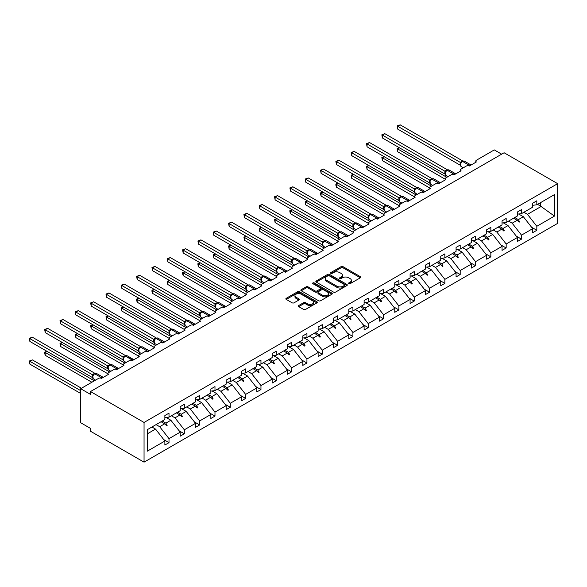 <?xml version="1.0" encoding="UTF-8"?>
<svg xmlns="http://www.w3.org/2000/svg" width="587" height="587" viewBox="0 0 587 587"><rect width="100%" height="100%" fill="white"/><g stroke="black" fill="none" stroke-linecap="round" stroke-linejoin="round"><path stroke-width="0.88" d="M348.766 283.704A0.954 0.55 0 0 0 350.116 283.704L360.359 277.79A1.365 0.785 0 0 0 360.763 277.233A1.365 0.785 0 0 0 360.359 276.675L343.006 266.652A1.365 0.785 0 0 0 341.076 266.652L330.826 272.566A0.954 0.55 0 0 0 330.547 272.955A0.954 0.55 0 0 0 330.826 273.351A0.954 0.55 0 0 0 332.176 273.351L333.504 272.581A4.366 2.517 0 0 1 339.675 272.581L341.12 273.417A4.366 2.517 0 0 1 342.397 275.2A4.366 2.517 0 0 1 341.12 276.983L339.8 277.746A0.954 0.55 0 0 0 339.513 278.135A0.954 0.55 0 0 0 339.8 278.524A0.954 0.55 0 0 0 341.15 278.524L342.47 277.761A4.366 2.517 0 0 1 348.641 277.761L350.087 278.598A4.366 2.517 0 0 1 351.371 280.381A4.366 2.517 0 0 1 350.087 282.156L348.766 282.927A0.954 0.55 0 0 0 348.487 283.316A0.954 0.55 0 0 0 348.766 283.704L348.766 282.927M298.739 305.511A1.365 0.785 0 0 0 298.343 306.069A1.365 0.785 0 0 0 298.739 306.627L303.611 309.437A1.365 0.785 0 0 0 305.541 309.437L316.921 302.87A1.365 0.785 0 0 0 317.318 302.312A1.365 0.785 0 0 0 316.921 301.755L299.561 291.732A1.365 0.785 0 0 0 297.631 291.732L286.251 298.306A1.365 0.785 0 0 0 285.854 298.864A1.365 0.785 0 0 0 286.251 299.414L292.135 302.811A1.365 0.785 0 0 0 294.065 302.811L298.93 300.001A1.365 0.785 0 0 0 299.333 299.443A1.365 0.785 0 0 0 298.93 298.886L296.017 297.205A3.647 2.106 0 0 1 294.945 295.716A3.647 2.106 0 0 1 297.198 293.771A3.647 2.106 0 0 1 301.175 294.226L312.6 300.823A3.647 2.106 0 0 1 313.671 302.312A3.647 2.106 0 0 1 311.418 304.257A3.647 2.106 0 0 1 307.441 303.802L305.541 302.701A1.365 0.785 0 0 0 303.611 302.701L298.739 305.511L298.739 306.627L303.611 303.839L303.611 302.701M557.65 183.665L144.05 422.449L144.05 462.16L557.65 223.368L557.65 183.665L504.108 152.752L90.508 391.544L90.508 394.376L80.683 388.704L98.565 378.38A2.084 1.203 180 0 1 101.507 378.38L108.58 374.301A2.084 1.203 0 0 1 107.971 373.449A2.084 1.203 0 0 1 108.58 372.598L113.885 369.531A2.084 1.203 180 0 1 116.835 369.531L123.908 365.452A2.084 1.203 0 0 1 123.299 364.6A2.084 1.203 0 0 1 123.908 363.749L129.213 360.682A2.084 1.203 180 0 1 132.163 360.682L139.236 356.603A2.084 1.203 0 0 1 138.62 355.751A2.084 1.203 0 0 1 139.236 354.9L144.541 351.833A2.084 1.203 180 0 1 147.484 351.833L154.557 347.753A2.084 1.203 0 0 1 153.948 346.902A2.084 1.203 0 0 1 154.557 346.051L159.862 342.991A2.084 1.203 180 0 1 162.812 342.991L169.885 338.904A2.084 1.203 0 0 1 169.276 338.053A2.084 1.203 0 0 1 169.885 337.202L175.19 334.142A2.084 1.203 180 0 1 178.14 334.142L185.213 330.055A2.084 1.203 0 0 1 184.604 329.204A2.084 1.203 0 0 1 185.213 328.353L190.518 325.293A2.084 1.203 180 0 1 193.461 325.293L200.534 321.206A2.084 1.203 0 0 1 199.925 320.355A2.084 1.203 0 0 1 200.534 319.504L205.846 316.444A2.084 1.203 180 0 1 208.789 316.444L215.862 312.357A2.084 1.203 0 0 1 215.253 311.506A2.084 1.203 0 0 1 215.862 310.655L221.167 307.595A2.084 1.203 180 0 1 224.117 307.595L231.19 303.508A2.084 1.203 0 0 1 230.581 302.657A2.084 1.203 0 0 1 231.19 301.806L236.495 298.746A2.084 1.203 180 0 1 239.445 298.746L246.518 294.659A2.084 1.203 0 0 1 245.902 293.808A2.084 1.203 0 0 1 246.518 292.964L251.823 289.897A2.084 1.203 180 0 1 254.765 289.897L261.839 285.818A2.084 1.203 0 0 1 261.23 284.966A2.084 1.203 0 0 1 261.839 284.115L267.144 281.048A2.084 1.203 180 0 1 270.093 281.048L277.167 276.969A2.084 1.203 0 0 1 276.558 276.117A2.084 1.203 0 0 1 277.167 275.266L282.472 272.199A2.084 1.203 180 0 1 285.421 272.199L292.495 268.12A2.084 1.203 0 0 1 291.886 267.268A2.084 1.203 0 0 1 292.495 266.417L297.8 263.35A2.084 1.203 180 0 1 300.742 263.35L307.815 259.271A2.084 1.203 0 0 1 307.206 258.419A2.084 1.203 0 0 1 307.815 257.568L313.12 254.501A2.084 1.203 180 0 1 316.07 254.501L323.144 250.422A2.084 1.203 0 0 1 322.534 249.57A2.084 1.203 0 0 1 323.144 248.719L328.449 245.66A2.084 1.203 180 0 1 331.398 245.66L338.472 241.573A2.084 1.203 0 0 1 337.863 240.721A2.084 1.203 0 0 1 338.472 239.87L343.777 236.81A2.084 1.203 180 0 1 346.726 236.81L353.8 232.723A2.084 1.203 0 0 1 353.183 231.872A2.084 1.203 0 0 1 353.8 231.021L359.105 227.961A2.084 1.203 180 0 1 362.047 227.961L369.12 223.874A2.084 1.203 0 0 1 368.511 223.023A2.084 1.203 0 0 1 369.12 222.172L374.425 219.112A2.084 1.203 180 0 1 377.375 219.112L384.448 215.025A2.084 1.203 0 0 1 383.839 214.174A2.084 1.203 0 0 1 384.448 213.323L389.753 210.263A2.084 1.203 180 0 1 392.703 210.263L399.776 206.176A2.084 1.203 0 0 1 399.16 205.325A2.084 1.203 0 0 1 399.776 204.474L405.081 201.414A2.084 1.203 180 0 1 408.024 201.414L415.097 197.327A2.084 1.203 0 0 1 414.488 196.484A2.084 1.203 0 0 1 415.097 195.632L420.402 192.565A2.084 1.203 180 0 1 423.352 192.565L430.425 188.486A2.084 1.203 0 0 1 429.816 187.635A2.084 1.203 0 0 1 430.425 186.783L435.73 183.716A2.084 1.203 180 0 1 438.68 183.716L445.753 179.637A2.084 1.203 0 0 1 445.144 178.786A2.084 1.203 0 0 1 445.753 177.934L451.058 174.867A2.084 1.203 180 0 1 454 174.867L461.074 170.788A2.084 1.203 0 0 1 460.465 169.936A2.084 1.203 0 0 1 461.074 169.085L466.379 166.018A2.084 1.203 180 0 1 469.329 166.018L476.402 161.939A2.084 1.203 0 0 1 475.793 161.087A2.084 1.203 0 0 1 476.402 160.236L494.283 149.912L501.65 154.168M144.05 422.449L90.508 391.544M333.599 292.128A1.365 0.785 0 0 0 335.529 292.128L346.91 285.553A1.365 0.785 0 0 0 347.306 284.996A1.365 0.785 0 0 0 346.91 284.438L329.549 274.423A1.365 0.785 0 0 0 327.619 274.423L316.246 280.99A1.365 0.785 0 0 0 315.843 281.547A1.365 0.785 0 0 0 316.246 282.105L333.599 292.128M313.297 283.91A0.954 0.55 0 0 1 314.265 284.042L314.265 282.912L331.912 293.096A1.365 0.785 0 0 1 332.315 293.654A1.365 0.785 0 0 1 331.912 294.212L320.531 300.779A1.365 0.785 0 0 1 318.609 300.779L301.248 290.763L301.248 289.648A1.365 0.785 0 0 0 300.845 290.205A1.365 0.785 0 0 0 301.248 290.763M301.248 289.648L306.12 286.838A1.365 0.785 0 0 1 308.043 286.838L315.087 290.903A1.365 0.785 0 0 0 317.017 290.903L320.245 289.031A1.365 0.785 0 0 0 320.641 288.481A1.365 0.785 0 0 0 320.245 287.923L312.915 283.69A0.954 0.55 0 0 1 312.636 283.301A0.954 0.55 0 0 1 313.223 282.787A0.954 0.55 0 0 1 314.265 282.912M147.249 433.874L155.54 429.09L164.874 441.028L147.249 451.205L147.249 429.706L164.874 419.529L164.874 415.53L169.005 413.153L169.005 417.152L164.874 417.665M163.788 439.634L169.005 442.642L169.005 438.643L180.202 432.179L170.868 420.241L166.136 417.504M156.061 424.621L159.671 426.705L169.005 438.643M169.005 417.152L180.202 410.68L180.202 406.681L184.325 404.304L184.325 408.303L180.202 408.816M179.108 430.785L184.325 433.8L184.325 429.801L195.53 423.33L186.196 411.392L181.456 408.662M171.382 415.772L174.992 417.856L184.325 429.801M184.325 408.303L195.53 401.838L195.53 397.839L199.653 395.455L199.653 399.453L195.53 399.967M194.436 421.936L199.653 424.951L199.653 420.952L210.85 414.481L201.517 402.543L196.784 399.813M186.71 406.923L190.32 409.007L199.653 420.952M199.653 399.453L210.85 392.989L210.85 388.99L214.981 386.606L214.981 390.604L210.85 391.118M209.764 413.087L214.981 416.102L214.981 412.103L226.178 405.639L216.845 393.694L212.112 390.964M202.038 398.074L205.648 400.165L214.981 412.103M214.981 390.604L226.178 384.14L226.178 380.141L230.302 377.757L230.302 381.755L226.178 382.269M225.085 404.238L230.302 407.253L230.302 403.254L241.506 396.79L232.173 384.845L227.433 382.115M217.359 389.232L220.969 391.316L230.302 403.254M230.302 381.755L241.506 375.291L241.506 371.292L245.63 368.907L245.63 372.906L241.506 373.42M240.413 395.389L245.63 398.404L245.63 394.405L256.827 387.941L247.501 375.996L242.761 373.266M232.687 380.383L236.297 382.467L245.63 394.405M245.63 372.906L256.827 366.442L256.827 362.443L260.958 360.058L260.958 364.057L256.827 364.571M255.741 386.547L260.958 389.555L260.958 385.556L272.155 379.092L262.822 367.154L258.089 364.417M248.015 371.534L251.625 373.618L260.958 385.556M260.958 364.057L272.155 357.593L272.155 353.594L276.286 351.209L276.286 355.208L272.155 355.722M271.069 377.698L276.286 380.706L276.286 376.707L287.483 370.243L278.15 358.305L273.417 355.568M263.336 362.685L266.953 364.769L276.286 376.707M276.286 355.208L287.483 348.744L287.483 344.745L291.607 342.36L291.607 346.359L287.483 346.88M286.39 368.849L291.607 371.857L291.607 367.858L302.811 361.394L293.478 349.456L288.738 346.719M278.664 353.836L282.274 355.92L291.607 367.858M291.607 346.359L302.811 339.895L302.811 335.896L306.935 333.519L306.935 337.518L302.811 338.031M301.718 360L306.935 363.008L306.935 359.009L318.132 352.545L308.799 340.607L304.066 337.87M293.992 344.987L297.602 347.071L306.935 359.009M306.935 337.518L318.132 331.046L318.132 327.047L322.263 324.67L322.263 328.669L318.132 329.182M317.046 351.151L322.263 354.159L322.263 350.16L333.46 343.696L324.127 331.758L319.394 329.021M309.32 336.138L312.93 338.222L322.263 350.16M322.263 328.669L333.46 322.197L333.46 318.198L337.584 315.821L337.584 319.82L333.46 320.333M332.367 342.302L337.584 345.317L337.584 341.318L348.788 334.847L339.455 322.909L334.715 320.172M324.64 327.289L328.25 329.373L337.584 341.318M337.584 319.82L348.788 313.355L348.788 309.356L352.912 306.972L352.912 310.971L348.788 311.484M347.695 333.453L352.912 336.468L352.912 332.469L364.109 325.998L354.775 314.06L350.043 311.33M339.968 318.44L343.578 320.524L352.912 332.469M352.912 310.971L364.109 304.506L364.109 300.507L368.24 298.123L368.24 302.122L364.109 302.635M363.023 324.604L368.24 327.619L368.24 323.62L379.437 317.149L370.103 305.211L365.371 302.481M355.296 309.591L358.906 311.682L368.24 323.62M368.24 302.122L379.437 295.657L379.437 291.658L383.56 289.274L383.56 293.273L379.437 293.786M378.344 315.755L383.56 318.77L383.56 314.771L394.765 308.307L385.432 296.362L380.692 293.632M370.617 300.749L374.227 302.833L383.56 314.771M383.56 293.273L394.765 286.808L394.765 282.809L398.889 280.425L398.889 284.424L394.765 284.937M393.672 306.906L398.889 309.921L398.889 305.922L410.093 299.458L400.76 287.513L396.02 284.783M385.945 291.9L389.555 293.984L398.889 305.922M398.889 284.424L410.093 277.959L410.093 273.96L414.217 271.576L414.217 275.574L410.093 276.088M409 298.064L414.217 301.072L414.217 297.073L425.414 290.609L416.08 278.671L411.348 275.934M401.273 283.051L404.883 285.135L414.217 297.073M414.217 275.574L425.414 269.11L425.414 265.111L429.545 262.727L429.545 266.725L425.414 267.239M424.328 289.215L429.545 292.223L429.545 288.224L440.742 281.76L431.408 269.822L426.676 267.085M416.601 274.202L420.211 276.286L429.545 288.224M429.545 266.725L440.742 260.261L440.742 256.262L444.865 253.877L444.865 257.876L440.742 258.397M439.648 280.366L444.865 283.374L444.865 279.375L456.07 272.911L446.736 260.973L441.996 258.236M431.922 265.353L435.532 267.437L444.865 279.375M444.865 257.876L456.07 251.412L456.07 247.413L460.193 245.036L460.193 249.035L456.07 249.548M454.976 271.517L460.193 274.525L460.193 270.526L471.39 264.062L462.057 252.124L457.324 249.387M447.25 256.504L450.86 258.588L460.193 270.526M460.193 249.035L471.39 242.563L471.39 238.564L475.521 236.187L475.521 240.186L471.39 240.699M470.304 262.668L475.521 265.676L475.521 261.677L486.718 255.213L477.385 243.275L472.652 240.538M462.578 247.655L466.188 249.739L475.521 261.677M475.521 240.186L486.718 233.714L486.718 229.715L490.842 227.338L490.842 231.337L486.718 231.85M485.625 253.819L490.842 256.827L490.842 252.828L502.046 246.364L492.713 234.426L487.973 231.689M477.899 238.806L481.509 240.89L490.842 252.828M490.842 231.337L502.046 224.865L502.046 220.873L506.17 218.489L506.17 222.488L502.046 223.001M500.953 244.97L506.17 247.985L506.17 243.987L517.367 237.515L508.034 225.577L503.301 222.847M493.227 229.957L496.837 232.041L506.17 243.987M506.17 222.488L517.367 216.023L517.367 212.024L521.498 209.64L521.498 213.639L517.367 214.152M516.281 236.121L521.498 239.136L521.498 235.138L532.695 228.666L532.695 232.665L536.826 230.287L536.826 226.288L554.451 216.111L540.656 206.176L540.656 202.581M508.555 221.108L512.165 223.192L521.498 235.138M521.498 213.639L532.695 207.174L532.695 203.175L536.826 200.791L536.826 204.79L532.695 205.303M531.609 227.272L536.826 230.287M523.875 212.259L527.493 214.35L536.826 226.288M80.683 388.704L80.683 422.735L90.508 428.407L90.508 431.247L144.05 462.16M155.54 429.09L151.93 427.006M169.005 442.642L164.874 445.027L164.874 441.028M184.325 433.8L180.202 436.178L180.202 432.179M199.653 424.951L195.53 427.329L195.53 423.33M214.981 416.102L210.85 418.48L210.85 414.481M230.302 407.253L226.178 409.631L226.178 405.639M245.63 398.404L241.506 400.789L241.506 396.79M260.958 389.555L256.827 391.94L256.827 387.941M276.286 380.706L272.155 383.091L272.155 379.092M291.607 371.857L287.483 374.242L287.483 370.243M306.935 363.008L302.811 365.393L302.811 361.394M322.263 354.159L318.132 356.544L318.132 352.545M337.584 345.317L333.46 347.695L333.46 343.696M352.912 336.468L348.788 338.846L348.788 334.847M368.24 327.619L364.109 329.997L364.109 325.998M383.56 318.77L379.437 321.148L379.437 317.149M398.889 309.921L394.765 312.306L394.765 308.307M414.217 301.072L410.093 303.457L410.093 299.458M429.545 292.223L425.414 294.608L425.414 290.609M444.865 283.374L440.742 285.759L440.742 281.76M460.193 274.525L456.07 276.91L456.07 272.911M475.521 265.676L471.39 268.061L471.39 264.062M490.842 256.827L486.718 259.212L486.718 255.213M506.17 247.985L502.046 250.363L502.046 246.364M521.498 239.136L517.367 241.514L517.367 237.515M536.826 204.79L554.451 194.613L554.451 216.111M162.261 421.04L165.872 423.124L170.868 420.241M159.671 426.705L164.668 423.821L166.642 425.685L167.134 425.399L165.872 423.124M161.058 421.737L164.668 423.821M177.59 412.191L181.2 414.275L186.196 411.392M174.992 417.856L179.989 414.972L181.963 416.836L182.454 416.55L181.2 414.275M176.379 412.888L179.989 414.972M192.91 403.342L196.52 405.426L201.517 402.543M190.32 409.007L195.317 406.123L197.291 407.987L197.782 407.701L196.52 405.426M191.707 404.039L195.317 406.123M208.238 394.493L211.848 396.577L216.845 393.694M205.648 400.165L210.645 397.274L212.619 399.138L213.11 398.852L211.848 396.577M207.035 395.19L210.645 397.274M223.566 385.644L227.176 387.736L232.173 384.845M220.969 391.316L225.966 388.425L227.939 390.289L228.431 390.003L227.176 387.736M222.356 386.341L225.966 388.425M238.887 376.803L242.504 378.886L247.501 375.996M236.297 382.467L241.294 379.584L243.267 381.44L243.759 381.161L242.504 378.886M237.684 377.492L241.294 379.584M254.215 367.954L257.825 370.037L262.822 367.154M251.625 373.618L256.622 370.735L258.596 372.591L259.087 372.312L257.825 370.037M253.012 368.651L256.622 370.735M269.543 359.105L273.153 361.188L278.15 358.305M266.953 364.769L271.95 361.885L273.924 363.742L274.408 363.463L273.153 361.188M268.332 359.802L271.95 361.885M284.871 350.256L288.481 352.339L293.478 349.456M282.274 355.92L287.27 353.036L289.244 354.9L289.736 354.614L288.481 352.339M283.66 350.953L287.27 353.036M300.192 341.407L303.802 343.49L308.799 340.607M297.602 347.071L302.599 344.187L304.572 346.051L305.064 345.765L303.802 343.49M298.988 342.104L302.599 344.187M315.52 332.558L319.13 334.641L324.127 331.758M312.93 338.222L317.927 335.338L319.9 337.202L320.392 336.916L319.13 334.641M314.316 333.255L317.927 335.338M330.848 323.708L334.458 325.792L339.455 322.909M328.25 329.373L333.247 326.489L335.221 328.353L335.713 328.067L334.458 325.792M329.637 324.406L333.247 326.489M346.169 314.859L349.779 316.943L354.775 314.06M343.578 320.524L348.575 317.64L350.549 319.504L351.041 319.218L349.779 316.943M344.965 315.557L348.575 317.64M361.497 306.01L365.107 308.094L370.103 305.211M358.906 311.682L363.903 308.791L365.877 310.655L366.369 310.369L365.107 308.094M360.293 306.707L363.903 308.791M376.825 297.161L380.435 299.253L385.432 296.362M374.227 302.833L379.224 299.942L381.198 301.806L381.689 301.52L380.435 299.253M375.614 297.858L379.224 299.942M392.145 288.32L395.763 290.404L400.76 287.513M389.555 293.984L394.552 291.101L396.526 292.957L397.017 292.678L395.763 290.404M390.942 289.009L394.552 291.101M407.473 279.471L411.083 281.555L416.08 278.671M404.883 285.135L409.88 282.252L411.854 284.108L412.345 283.829L411.083 281.555M406.27 280.168L409.88 282.252M422.801 270.622L426.411 272.706L431.408 269.822M420.211 276.286L425.208 273.403L427.182 275.259L427.674 274.98L426.411 272.706M421.591 271.319L425.208 273.403M438.129 261.773L441.74 263.857L446.736 260.973M435.532 267.437L440.529 264.554L442.503 266.41L442.994 266.131L441.74 263.857M436.919 262.47L440.529 264.554M453.45 252.924L457.06 255.007L462.057 252.124M450.86 258.588L455.857 255.705L457.831 257.568L458.322 257.282L457.06 255.007M452.247 253.621L455.857 255.705M468.778 244.075L472.388 246.158L477.385 243.275M466.188 249.739L471.185 246.856L473.159 248.719L473.65 248.433L472.388 246.158M467.575 244.772L471.185 246.856M484.106 235.226L487.716 237.309L492.713 234.426M481.509 240.89L486.506 238.006L488.479 239.87L488.971 239.584L487.716 237.309M482.896 235.923L486.506 238.006M499.427 226.377L503.044 228.46L508.034 225.577M496.837 232.041L501.834 229.157L503.807 231.021L504.299 230.735L503.044 228.46M498.224 227.074L501.834 229.157M514.755 217.528L518.365 219.611L523.362 216.728L518.629 213.998M512.165 223.192L517.162 220.308L519.135 222.172L519.627 221.886L518.365 219.611M513.552 218.225L517.162 220.308M523.362 216.728L532.695 228.666M527.493 214.35L541.346 206.345M537.538 204.379L540.656 206.176M517.58 220.712L519.627 221.886M502.259 229.554L504.299 230.735M486.931 238.403L488.971 239.584M471.603 247.252L473.65 248.433M456.282 256.101L458.322 257.282M440.954 264.95L442.994 266.131M425.626 273.799L427.674 274.98M410.298 282.648L412.345 283.829M394.978 291.497L397.017 292.678M379.65 300.346L381.689 301.52M364.322 309.195L366.369 310.369M349.001 318.044L351.041 319.218M333.673 326.886L335.713 328.067M318.345 335.735L320.392 336.916M303.017 344.584L305.064 345.765M287.696 353.433L289.736 354.614M272.368 362.282L274.408 363.463M257.04 371.131L259.087 372.312M241.719 379.98L243.759 381.161M226.391 388.829L228.431 390.003M211.063 397.678L213.11 398.852M195.742 406.527L197.782 407.701M180.414 415.369L182.454 416.55M165.086 424.218L167.134 425.399M349.148 283.837L350.087 283.294A4.366 2.517 0 0 0 351.371 281.511L351.371 280.381M342.397 275.2L342.397 276.33A4.366 2.517 0 0 1 341.12 278.113L340.181 278.664M360.359 276.675L360.359 277.79L343.006 267.789A1.365 0.785 0 0 0 341.076 267.789L331.207 273.483M346.888 285.568L329.549 275.552A1.365 0.785 0 0 0 327.619 275.552L316.261 282.112M344.496 285.385A0.954 0.55 0 0 0 344.774 284.996A0.954 0.55 0 0 0 344.496 284.607L329.263 275.809A0.954 0.55 0 0 0 327.913 275.809L326.511 276.616A4.366 2.517 0 0 0 325.235 278.399A4.366 2.517 0 0 0 326.511 280.182L336.931 286.192A4.366 2.517 0 0 0 343.102 286.192L344.496 285.385L344.496 286.522A0.954 0.55 0 0 0 344.774 286.133L344.774 284.996M325.235 278.399L325.235 279.537A4.366 2.517 0 0 0 326.511 281.32L326.511 280.182M344.496 286.522L343.102 287.329A4.366 2.517 0 0 1 336.931 287.329L326.511 281.32M301.263 290.77L306.12 287.968L306.12 286.838M320.641 288.481L320.641 289.611A1.365 0.785 0 0 1 320.245 290.169L317.017 292.033A1.365 0.785 0 0 1 315.087 292.033L308.043 287.968A1.365 0.785 0 0 0 306.12 287.968M314.265 284.042L331.897 294.219M322.388 295.114A3.647 2.106 0 0 0 326.365 295.577A3.647 2.106 0 0 0 328.617 293.625A3.647 2.106 0 0 0 327.546 292.135L323.525 289.817A1.365 0.785 0 0 0 321.595 289.817L318.367 291.68A1.365 0.785 0 0 0 317.963 292.238A1.365 0.785 0 0 0 318.367 292.796L322.388 295.114L322.388 296.252A3.647 2.106 0 0 0 326.365 296.706A3.647 2.106 0 0 0 328.617 294.762L328.617 293.625M317.963 292.238L317.963 293.368A1.365 0.785 0 0 0 318.367 293.926L318.367 292.796M322.388 296.252L318.367 293.926M313.671 302.312L313.671 303.45A3.647 2.106 0 0 1 311.418 305.394A3.647 2.106 0 0 1 307.441 304.939L305.541 303.839A1.365 0.785 0 0 0 303.611 303.839M294.945 295.716L294.945 296.853A3.647 2.106 0 0 0 296.017 298.335L296.017 297.205M298.915 300.016L296.017 298.335M316.899 302.877L299.561 292.869A1.365 0.785 0 0 0 297.631 292.869L286.273 299.429M397.707 129.096L397.172 125.948L397.707 126.264L400.165 124.84L462.681 160.933L460.223 162.357L397.707 126.264L397.707 129.096L460.179 165.167L460.179 162.35A1.526 1.108 18 0 1 460.553 163.435M462.358 161.374L462.431 161.337A0.697 0.404 -120 0 1 462.519 161.234L464.361 161.124A2.986 1.724 120 0 0 462.872 161.271A0.697 0.404 -120 0 0 462.519 161.234L462.226 161.41A0.697 0.404 60 0 0 462.13 161.506L460.516 163.531L461.044 162.885L460.223 162.357M397.172 125.948L400.165 124.84M399.578 147.873L397.707 148.951L446.832 177.311M397.707 151.784L397.172 148.636L397.707 148.951L397.707 151.784L445.144 179.167M397.172 148.636L399.365 147.748M384.25 156.722L382.386 157.8L431.504 186.16M382.386 160.633L381.844 157.485L382.386 157.8L382.386 160.633L429.816 188.016M381.844 157.485L384.037 156.597M368.93 165.571L367.058 166.649L416.183 195.009M367.058 169.482L366.523 166.334L367.058 166.649L367.058 169.482L414.488 196.865M366.523 166.334L368.709 165.446M353.601 174.42L351.73 175.491L400.855 203.85M351.73 178.331L351.195 176.313L351.195 175.183L351.73 175.491L351.73 178.331L399.16 205.714M351.195 175.183L353.381 174.295M338.273 183.261L336.41 184.34L385.527 212.699M336.41 187.18L335.867 185.162L335.867 184.032L336.41 184.34L336.41 187.18L383.839 214.563M335.867 184.032L338.061 183.137M382.386 137.945L381.844 134.797L382.386 135.113L384.845 133.689L447.36 169.782L444.902 171.206L382.386 135.113L382.386 137.945L444.858 174.016L444.858 171.177M447.037 170.223L447.103 170.186A0.697 0.404 -120 0 1 447.199 170.083L449.04 169.973A2.986 1.724 120 0 0 447.543 170.12A0.697 0.404 -120 0 0 447.199 170.083L446.905 170.252A0.697 0.404 60 0 0 446.81 170.355L445.188 172.38L445.716 171.727L444.902 171.206M381.844 134.797L384.845 133.689M367.058 146.794L366.523 143.646L367.058 143.954L369.517 142.538L432.032 178.631L429.53 180.026L367.058 143.954L367.058 146.794L429.53 182.858L429.53 180.026M431.709 179.072L431.775 179.035A0.697 0.404 -120 0 1 431.871 178.932L433.712 178.822A2.986 1.724 120 0 0 432.215 178.969A0.697 0.404 -120 0 0 431.871 178.932L431.577 179.101A0.697 0.404 60 0 0 431.482 179.204L429.86 181.229L430.388 180.576L429.574 180.048M366.523 143.646L369.517 142.538M351.73 155.643L351.195 152.495L351.73 152.803L354.188 151.387L416.704 187.48L414.202 188.875L351.73 152.803L351.73 155.643L414.202 191.707L414.202 188.875M416.381 187.921L416.454 187.877A0.697 0.404 -120 0 1 416.543 187.781L418.384 187.671A2.986 1.724 120 0 0 416.895 187.818A0.697 0.404 -120 0 0 416.543 187.781L416.249 187.95A0.697 0.404 60 0 0 416.154 188.053L414.539 190.078L415.068 189.425L414.246 188.897M351.195 152.495L354.188 151.387M336.41 164.492L335.867 161.344L336.41 161.652L338.86 160.236L401.383 196.329L398.881 197.724L336.41 161.652L336.41 164.492L398.881 200.556L398.881 197.724M401.06 196.77L401.126 196.726A0.697 0.404 -120 0 1 401.222 196.63L403.064 196.52A2.986 1.724 120 0 0 401.567 196.667A0.697 0.404 -120 0 0 401.222 196.63L400.928 196.799A0.697 0.404 60 0 0 400.833 196.902L399.211 198.927L399.74 198.274L398.925 197.746M335.867 161.344L338.86 160.236M322.945 192.11L321.082 193.189L370.199 221.548M321.082 196.029L320.539 194.011L320.539 192.881L321.082 193.189L321.082 196.029L368.511 223.412M320.539 192.881L322.733 191.986M321.082 173.341L320.539 170.193L321.082 170.501L323.54 169.085L386.055 205.179L383.553 206.573L321.082 170.501L321.082 173.341L383.553 209.405L383.553 206.573M385.732 205.619L385.798 205.575A0.697 0.404 -120 0 1 385.894 205.479L387.736 205.362A2.986 1.724 120 0 0 386.239 205.516A0.697 0.404 -120 0 0 385.894 205.479L385.6 205.648A0.697 0.404 60 0 0 385.505 205.743L383.883 207.769L384.412 207.123L383.597 206.595M320.539 170.193L323.54 169.085M307.625 200.959L305.754 202.038L354.878 230.398M305.754 204.878L305.218 202.86L305.218 201.73L305.754 202.038L305.754 204.878L353.183 232.261M305.218 201.73L307.405 200.835M305.754 182.19L305.218 179.042L305.754 179.351L308.212 177.934L370.727 214.028L368.225 215.422L305.754 179.351L305.754 182.19L368.225 218.254L368.218 215.436A1.526 1.108 18 0 1 368.599 216.522L369.128 219.56L371.388 220.866M370.404 214.468L370.47 214.424A0.697 0.404 -120 0 1 370.566 214.328L372.407 214.211A2.986 1.724 120 0 0 370.918 214.358A0.697 0.404 -120 0 0 370.566 214.328L370.272 214.497A0.697 0.404 60 0 0 370.177 214.593L368.563 216.618L369.084 215.972L368.269 215.444M305.218 179.042L308.212 177.934M292.297 209.808L290.433 210.887L339.55 239.247M290.433 213.727L289.89 211.709L289.89 210.579L290.433 210.887L290.433 213.727L337.863 241.11M289.89 210.579L292.084 209.684M290.433 191.032L289.89 187.884L290.433 188.2L292.884 186.783L355.399 222.877L352.941 224.293L290.433 188.2L290.433 191.032L352.904 227.103L352.897 224.285A1.526 1.108 18 0 1 353.271 225.371L353.8 228.409L356.067 229.715M355.076 223.309L355.15 223.273A0.697 0.404 -120 0 1 355.245 223.177L357.079 223.06A2.986 1.724 120 0 0 355.59 223.207A0.697 0.404 -120 0 0 355.245 223.177L354.944 223.346A0.697 0.404 60 0 0 354.856 223.442L353.235 225.467L353.763 224.821L352.941 224.293M289.89 187.884L292.884 186.783M276.969 218.657L275.105 219.736L324.222 248.096M275.105 222.568L274.562 219.421L275.105 219.736L275.105 222.568L322.534 249.952M274.562 219.421L276.756 218.533M275.105 199.881L274.562 196.733L275.105 197.049L277.563 195.632L340.078 231.726L337.62 233.142L275.105 197.049L275.105 199.881L337.576 235.952L337.576 233.112M339.756 232.158L339.822 232.122A0.697 0.404 -120 0 1 339.917 232.026L341.759 231.909A2.986 1.724 120 0 0 340.262 232.056A0.697 0.404 -120 0 0 339.917 232.026L339.624 232.195A0.697 0.404 60 0 0 339.528 232.291L337.907 234.316L338.435 233.67L337.62 233.142M274.562 196.733L277.563 195.632M261.648 227.507L259.777 228.585L308.901 256.945M259.777 231.417L259.241 228.27L259.777 228.585L259.777 231.417L307.206 258.801M259.241 228.27L261.428 227.382M259.777 208.73L259.241 205.582L259.777 205.898L262.235 204.481L324.75 240.567L322.292 241.991L259.777 205.898L259.777 208.73L322.248 244.801L322.248 241.961M324.428 241.008L324.494 240.971A0.697 0.404 -120 0 1 324.589 240.868L326.431 240.758A2.986 1.724 120 0 0 324.934 240.905A0.697 0.404 -120 0 0 324.589 240.868L324.295 241.044A0.697 0.404 60 0 0 324.2 241.14L322.586 243.165L323.107 242.519L322.292 241.991M259.241 205.582L262.235 204.481M246.32 236.356L244.449 237.434L293.573 265.794M244.449 240.266L243.913 237.119L244.449 237.434L244.449 240.266L291.886 267.65M243.913 237.119L246.1 236.231M244.449 217.579L243.913 214.431L244.449 214.747L246.907 213.323L309.422 249.416L306.964 250.84L244.449 214.747L244.449 217.579L306.92 253.65L306.92 250.81M309.1 249.857L309.173 249.82A0.697 0.404 -120 0 1 309.261 249.717L311.103 249.607A2.986 1.724 120 0 0 309.613 249.754A0.697 0.404 -120 0 0 309.261 249.717L308.967 249.893A0.697 0.404 60 0 0 308.872 249.989L307.258 252.014L307.786 251.368L306.964 250.84M243.913 214.431L246.907 213.323M230.992 245.205L229.128 246.283L278.245 274.643M229.128 249.115L228.585 245.968L229.128 246.283L229.128 249.115L276.558 276.499M228.585 245.968L230.779 245.08M229.128 226.428L228.585 223.28L229.128 223.596L231.579 222.172L294.102 258.265L291.644 259.689L229.128 223.596L229.128 226.428L291.6 262.499L291.592 259.681A1.526 1.108 18 0 1 291.966 260.767M293.779 258.706L293.845 258.669A0.697 0.404 -120 0 1 293.94 258.566L295.782 258.456A2.986 1.724 120 0 0 294.285 258.603A0.697 0.404 -120 0 0 293.94 258.566L293.647 258.735A0.697 0.404 60 0 0 293.551 258.838L292.766 259.469M301.498 262.917A0.697 0.404 -120 0 0 301.16 262.572L293.992 258.772A0.697 0.404 60 0 0 293.647 258.735L291.93 260.863L292.458 260.217L291.644 259.689M228.585 223.28L231.579 222.172M215.664 254.054L213.8 255.132L262.925 283.492M213.8 257.964L213.257 254.817L213.8 255.132L213.8 257.964L261.23 285.348M213.257 254.817L215.451 253.929M213.8 235.277L213.257 232.129L213.8 232.437L216.258 231.021L278.774 267.114L276.316 268.538L213.8 232.437L213.8 235.277L276.272 271.341L276.264 268.53A1.526 1.108 18 0 1 276.638 269.616M278.451 267.555L278.517 267.518A0.697 0.404 -120 0 1 278.612 267.415L280.454 267.305A2.986 1.724 120 0 0 278.957 267.452A0.697 0.404 -120 0 0 278.612 267.415L278.319 267.584A0.697 0.404 60 0 0 278.223 267.687L276.602 269.712L277.13 269.059L276.316 268.538M213.257 232.129L216.258 231.021M200.343 262.903L198.472 263.974L247.597 292.341M198.472 266.814L197.936 264.796L197.936 263.666L198.472 263.974L198.472 266.814L245.902 294.197M197.936 263.666L200.123 262.778M198.472 244.126L197.936 240.978L198.472 241.286L200.93 239.87L263.446 275.963L260.944 277.358L198.472 241.286L198.472 244.126L260.944 280.19L260.944 277.358M263.123 276.404L263.189 276.367A0.697 0.404 -120 0 1 263.284 276.264L265.126 276.154A2.986 1.724 120 0 0 263.636 276.301A0.697 0.404 -120 0 0 263.284 276.264L262.991 276.433A0.697 0.404 60 0 0 262.895 276.536L262.69 276.748M270.849 280.615A0.697 0.404 -120 0 0 270.512 280.27L263.336 276.47A0.697 0.404 60 0 0 262.991 276.433L261.281 278.561L261.809 277.908L260.988 277.38M197.936 240.978L200.93 239.87M185.015 271.744L183.151 272.823L232.269 301.182M183.151 275.663L182.608 273.645L182.608 272.515L183.151 272.823L183.151 275.663L230.581 303.046M182.608 272.515L184.802 271.627M183.151 252.975L182.608 249.827L183.151 250.135L185.602 248.719L248.118 284.812L245.623 286.207L183.151 250.135L183.151 252.975L245.623 289.039L245.623 286.207M247.802 285.253L247.868 285.209A0.697 0.404 -120 0 1 247.963 285.113L249.805 285.003A2.986 1.724 120 0 0 248.308 285.15A0.697 0.404 -120 0 0 247.963 285.113L247.663 285.282A0.697 0.404 60 0 0 247.575 285.385L245.953 287.41L246.481 286.757L245.667 286.229M182.608 249.827L185.602 248.719M169.687 280.593L167.823 281.672L216.941 310.031M167.823 284.512L167.28 282.494L167.28 281.364L167.823 281.672L167.823 284.512L215.253 311.895M167.28 281.364L169.474 280.469M167.823 261.824L167.28 258.676L167.823 258.984L170.281 257.568L232.797 293.661L230.295 295.056L167.823 258.984L167.823 261.824L230.295 297.888L230.295 295.056M232.474 294.102L232.54 294.058A0.697 0.404 -120 0 1 232.635 293.962L234.477 293.845A2.986 1.724 120 0 0 232.98 293.999A0.697 0.404 -120 0 0 232.635 293.962L232.342 294.131A0.697 0.404 60 0 0 232.247 294.234L230.625 296.252L231.153 295.606L230.339 295.078M167.28 258.676L170.281 257.568M154.366 289.442L152.495 290.521L201.62 318.88M152.495 293.361L151.96 291.343L151.96 290.213L152.495 290.521L152.495 293.361L199.925 320.744M151.96 290.213L154.146 289.318M152.495 270.673L151.96 267.525L152.495 267.833L154.953 266.417L217.469 302.51L214.967 303.905L152.495 267.833L152.495 270.673L214.967 306.737L214.959 303.919A1.526 1.108 18 0 1 215.341 305.005M217.146 302.951L217.212 302.907A0.697 0.404 -120 0 1 217.307 302.811L219.149 302.694A2.986 1.724 120 0 0 217.66 302.848A0.697 0.404 -120 0 0 217.307 302.811L217.014 302.98A0.697 0.404 60 0 0 216.919 303.075L215.304 305.101L215.825 304.455L215.011 303.927M151.96 267.525L154.953 266.417M139.038 298.291L137.175 299.37L186.292 327.729M137.175 302.21L136.632 300.192L136.632 299.062L137.175 299.37L137.175 302.21L184.604 329.593M136.632 299.062L138.826 298.167M137.175 279.515L136.632 276.374L137.175 276.682L139.625 275.266L202.141 311.359L199.683 312.776L137.175 276.682L137.175 279.515L199.646 315.586L199.639 312.768A1.526 1.108 18 0 1 200.013 313.854L200.541 316.892L202.808 318.198M201.818 311.792L201.891 311.756A0.697 0.404 -120 0 1 201.987 311.66L203.821 311.543A2.986 1.724 120 0 0 202.332 311.69A0.697 0.404 -120 0 0 201.987 311.66L201.686 311.829A0.697 0.404 60 0 0 201.59 311.924L199.976 313.95L200.505 313.304L199.683 312.776M136.632 276.374L139.625 275.266M123.71 307.14L121.847 308.219L170.964 336.578M121.847 311.051L121.304 309.041L121.304 307.911L121.847 308.219L121.847 311.051L169.276 338.442M121.304 307.911L123.497 307.016M121.847 288.364L121.304 285.216L121.847 285.531L124.305 284.115L186.82 320.209L184.362 321.625L121.847 285.531L121.847 288.364L184.318 324.435L184.311 321.617A1.526 1.108 18 0 1 184.685 322.703L185.213 325.734L187.48 327.047M186.497 320.641L186.563 320.605A0.697 0.404 -120 0 1 186.659 320.509L188.5 320.392A2.986 1.724 120 0 0 187.004 320.539A0.697 0.404 -120 0 0 186.659 320.509L186.365 320.678A0.697 0.404 60 0 0 186.27 320.773L184.648 322.799L185.176 322.153L184.362 321.625M121.304 285.216L124.305 284.115M108.39 315.989L106.518 317.068L155.643 345.427M106.518 319.9L105.983 316.753L106.518 317.068L106.518 319.9L153.948 347.284M105.983 316.753L108.169 315.865M106.518 297.213L105.983 294.065L106.518 294.38L108.977 292.964L171.492 329.05L169.034 330.474L106.518 294.38L106.518 297.213L168.99 333.284L168.99 330.444M171.169 329.49L171.235 329.454A0.697 0.404 -120 0 1 171.331 329.358L173.172 329.241A2.986 1.724 120 0 0 171.675 329.388A0.697 0.404 -120 0 0 171.331 329.358L171.037 329.527A0.697 0.404 60 0 0 170.942 329.623L169.32 331.648L169.848 331.002L169.034 330.474M105.983 294.065L108.977 292.964M93.062 324.838L91.19 325.917L140.315 354.277M91.19 328.749L90.655 325.602L91.19 325.917L91.19 328.749L138.62 356.133M90.655 325.602L92.841 324.714M91.19 306.062L90.655 302.914L91.19 303.23L93.649 301.806L156.164 337.899L153.706 339.323L91.19 303.23L91.19 306.062L153.662 342.133L153.662 339.293M155.841 338.339L155.915 338.303A0.697 0.404 -120 0 1 156.003 338.2L157.844 338.09A2.986 1.724 120 0 0 156.355 338.237A0.697 0.404 -120 0 0 156.003 338.2L155.709 338.376A0.697 0.404 60 0 0 155.614 338.472L153.999 340.497L154.528 339.851L153.706 339.323M90.655 302.914L93.649 301.806M77.733 333.687L75.87 334.766L124.987 363.126M75.87 337.598L75.327 334.451L75.87 334.766L75.87 337.598L123.299 364.982M75.327 334.451L77.521 333.563M75.87 314.911L75.327 311.763L75.87 312.079L78.32 310.655L140.843 346.748L138.385 348.172L75.87 312.079L75.87 314.911L138.341 350.982L138.341 348.142M140.52 347.188L140.587 347.152A0.697 0.404 -120 0 1 140.682 347.049L142.524 346.939A2.986 1.724 120 0 0 141.027 347.086A0.697 0.404 -120 0 0 140.682 347.049L140.388 347.225A0.697 0.404 60 0 0 140.293 347.321L138.671 349.346L139.2 348.7L138.385 348.172M75.327 311.763L78.32 310.655M62.405 342.537L60.542 343.615L109.659 371.975M60.542 346.447L59.999 343.3L60.542 343.615L60.542 346.447L107.971 373.831M59.999 343.3L62.193 342.412M60.542 323.76L59.999 320.612L60.542 320.92L63 319.504L125.515 355.597L123.057 357.021L60.542 320.92L60.542 323.76L123.013 359.831L123.006 357.013A1.526 1.108 18 0 1 123.38 358.099M125.192 356.038L125.258 356.001A0.697 0.404 -120 0 1 125.354 355.898L127.196 355.788A2.986 1.724 120 0 0 125.699 355.935A0.697 0.404 -120 0 0 125.354 355.898L125.06 356.067A0.697 0.404 60 0 0 124.965 356.17L124.76 356.382M132.911 360.249A0.697 0.404 -120 0 0 132.581 359.904L125.405 356.104A0.697 0.404 60 0 0 125.06 356.067L123.343 358.195L123.872 357.542L123.057 357.021M59.999 320.612L63 319.504M47.085 351.386L45.214 352.457L94.338 380.824M45.214 355.296L44.678 353.279L44.678 352.149L45.214 352.457L45.214 355.296L91.88 382.24M44.678 352.149L46.865 351.261M45.214 332.609L44.678 329.461L45.214 329.769L47.672 328.353L110.187 364.446L107.685 365.84L45.214 329.769L45.214 332.609L107.685 368.673L107.678 365.862A1.526 1.108 18 0 1 108.059 366.941L108.588 369.979L110.848 371.285M109.864 364.887L109.93 364.85A0.697 0.404 -120 0 1 110.026 364.747L111.868 364.637A2.986 1.724 120 0 0 110.378 364.784A0.697 0.404 -120 0 0 110.026 364.747L109.732 364.916A0.697 0.404 60 0 0 109.637 365.019L108.023 367.044L108.544 366.391L107.729 365.862M44.678 329.461L47.672 328.353M29.35 360.998L29.893 361.306L29.893 364.145L29.35 360.998L32.344 359.89L29.893 361.306L80.683 390.634M29.893 364.145L80.683 393.466M32.344 359.89L81.468 388.249M29.893 341.458L29.35 338.31L29.893 338.618L32.344 337.202L94.859 373.295L92.401 374.711L29.893 338.618L29.893 341.458L92.364 377.522L92.364 374.689M94.536 373.736L94.61 373.692A0.697 0.404 -120 0 1 94.705 373.596L96.539 373.486A2.986 1.724 120 0 0 95.05 373.633A0.697 0.404 -120 0 0 94.705 373.596L94.404 373.765A0.697 0.404 60 0 0 94.316 373.868L92.695 375.893L93.223 375.24L92.401 374.711M29.35 338.31L32.344 337.202M350.087 283.294L350.087 282.156M339.8 278.524L339.8 277.746M341.12 278.113L341.12 276.983M330.826 273.351L330.826 272.566M341.076 267.789L341.076 266.652M343.006 267.789L343.006 266.652M316.246 282.105L316.246 280.99M327.619 275.552L327.619 274.423M329.549 275.552L329.549 274.423M346.91 285.553L346.91 284.438M336.931 287.329L336.931 286.192M343.102 287.329L343.102 286.192M308.043 287.968L308.043 286.838M315.087 292.033L315.087 290.903M317.017 292.033L317.017 290.903M320.245 290.169L320.245 289.031M331.912 294.212L331.912 293.096M305.541 303.839L305.541 302.701M307.441 304.939L307.441 303.802M298.93 300.001L298.93 298.886M286.251 299.414L286.251 298.306M297.631 292.869L297.631 291.732M299.561 292.869L299.561 291.732M316.921 302.87L316.921 301.755M470.084 165.585A0.697 0.404 -120 0 0 469.747 165.24A2.986 1.724 -60 0 1 471.075 165.013M468.888 165.828A2.986 1.724 -60 0 1 469.453 165.409L462.578 161.44A2.986 1.724 120 0 0 460.465 165.101A2.986 1.724 120 0 0 461.081 166.466L463.348 167.772M461.925 161.719L462.226 161.41A0.697 0.404 60 0 1 462.578 161.44L469.453 165.409A0.697 0.404 60 0 1 469.791 165.754M461.903 161.623A1.526 0.88 60 0 1 461.455 161.476M461.698 161.792A1.526 0.88 60 0 1 461.162 161.645M454.756 174.434A0.697 0.404 -120 0 0 454.419 174.09A2.986 1.724 -60 0 1 455.747 173.862M453.56 174.677A2.986 1.724 -60 0 1 454.125 174.258L447.25 170.289A2.986 1.724 120 0 0 445.137 173.95A2.986 1.724 120 0 0 445.753 175.315L448.02 176.621M446.597 170.568L446.905 170.252A0.697 0.404 60 0 1 447.25 170.289L454.125 174.258A0.697 0.404 60 0 1 454.463 174.603M446.582 170.472A1.526 0.88 60 0 1 446.127 170.325M446.369 170.641A1.526 0.88 60 0 1 445.834 170.494M445.753 175.315L445.232 172.27A1.526 1.108 18 0 0 444.851 171.199M439.428 183.283A0.697 0.404 -120 0 0 439.098 182.939A2.986 1.724 -60 0 1 440.419 182.711L433.712 178.822M438.24 183.526A2.986 1.724 -60 0 1 438.797 183.107L431.922 179.138A2.986 1.724 120 0 0 429.809 182.799A2.986 1.724 120 0 0 430.432 184.164L432.692 185.47M431.276 179.417L431.577 179.101A0.697 0.404 60 0 1 431.922 179.138L438.797 183.107A0.697 0.404 60 0 1 439.135 183.452M431.254 179.321A1.526 0.88 60 0 1 430.807 179.174M431.049 179.49A1.526 0.88 60 0 1 430.513 179.343M430.432 184.164L429.904 181.119A1.526 1.108 18 0 0 429.523 180.048M424.108 192.132A0.697 0.404 -120 0 0 423.77 191.788A2.986 1.724 -60 0 1 425.091 191.56L418.384 187.671M422.911 192.375A2.986 1.724 -60 0 1 423.476 191.956L416.601 187.987A2.986 1.724 120 0 0 414.488 191.648A2.986 1.724 120 0 0 415.104 193.013L417.372 194.319M415.948 188.266L416.249 187.95A0.697 0.404 60 0 1 416.601 187.987L423.476 191.956A0.697 0.404 60 0 1 423.807 192.301M415.926 188.17A1.526 0.88 60 0 1 415.479 188.023M415.721 188.339A1.526 0.88 60 0 1 415.185 188.192M415.104 193.013L414.576 189.968A1.526 1.108 18 0 0 414.202 188.889M408.779 200.981A0.697 0.404 -120 0 0 408.442 200.637A2.986 1.724 -60 0 1 409.77 200.409M407.583 201.224A2.986 1.724 -60 0 1 408.148 200.805L401.273 196.836A2.986 1.724 120 0 0 399.16 200.49A2.986 1.724 120 0 0 399.776 201.862L402.044 203.168M400.62 197.115L400.928 196.799A0.697 0.404 60 0 1 401.273 196.836L408.148 200.805A0.697 0.404 60 0 1 408.486 201.15M400.598 197.019A1.526 0.88 60 0 1 400.151 196.872M400.393 197.188A1.526 0.88 60 0 1 399.857 197.041M399.248 198.824A1.526 1.108 18 0 0 398.874 197.738M393.451 209.83A0.697 0.404 -120 0 0 393.121 209.486A2.986 1.724 -60 0 1 394.442 209.258M392.255 210.065A2.986 1.724 -60 0 1 392.82 209.654L385.945 205.685A2.986 1.724 120 0 0 383.832 209.339A2.986 1.724 120 0 0 384.456 210.711L386.716 212.017M385.299 205.964L385.6 205.648A0.697 0.404 60 0 1 385.945 205.685L392.82 209.654A0.697 0.404 60 0 1 393.158 209.999M385.277 205.861A1.526 0.88 60 0 1 384.83 205.721M385.072 206.03A1.526 0.88 60 0 1 384.536 205.89M383.92 207.673A1.526 1.108 18 0 0 383.546 206.587M378.123 218.68A0.697 0.404 -120 0 0 377.793 218.335A2.986 1.724 -60 0 1 379.114 218.107L372.407 214.211M376.935 218.914A2.986 1.724 -60 0 1 377.5 218.503L370.617 214.534A2.986 1.724 120 0 0 368.511 218.188A2.986 1.724 120 0 0 369.128 219.56M369.971 214.813L370.272 214.497A0.697 0.404 60 0 1 370.617 214.534L377.5 218.503A0.697 0.404 60 0 1 377.83 218.848M369.949 214.71A1.526 0.88 60 0 1 369.502 214.563M369.744 214.879A1.526 0.88 60 0 1 369.208 214.739M362.803 227.529A0.697 0.404 -120 0 0 362.465 227.176A2.986 1.724 -60 0 1 363.793 226.956L357.079 223.06M361.607 227.763A2.986 1.724 -60 0 1 362.172 227.352L355.296 223.383A2.986 1.724 120 0 0 353.183 227.037A2.986 1.724 120 0 0 353.8 228.409M354.643 223.662L354.944 223.346A0.697 0.404 60 0 1 355.296 223.383L362.172 227.352A0.697 0.404 60 0 1 362.509 227.697M354.621 223.559A1.526 0.88 60 0 1 354.174 223.412M354.416 223.728A1.526 0.88 60 0 1 353.88 223.581M347.475 236.37A0.697 0.404 -120 0 0 347.137 236.025A2.986 1.724 -60 0 1 348.465 235.805M346.279 236.612A2.986 1.724 -60 0 1 346.844 236.201L339.968 232.225A2.986 1.724 120 0 0 337.855 235.886A2.986 1.724 120 0 0 338.472 237.251L340.739 238.564M339.323 232.511L339.624 232.195A0.697 0.404 60 0 1 339.968 232.225L346.844 236.201A0.697 0.404 60 0 1 347.181 236.546M339.301 232.408A1.526 0.88 60 0 1 338.853 232.261M339.095 232.577A1.526 0.88 60 0 1 338.552 232.43M337.943 234.22A1.526 1.108 18 0 0 337.569 233.134M332.147 245.219A0.697 0.404 -120 0 0 331.816 244.874A2.986 1.724 -60 0 1 333.137 244.654M330.958 245.461A2.986 1.724 -60 0 1 331.523 245.043L324.64 241.074A2.986 1.724 120 0 0 322.527 244.735A2.986 1.724 120 0 0 323.151 246.1L325.411 247.406M323.995 241.36L324.295 241.044A0.697 0.404 60 0 1 324.64 241.074L331.523 245.043A0.697 0.404 60 0 1 331.853 245.395M323.973 241.257A1.526 0.88 60 0 1 323.525 241.11M323.767 241.426A1.526 0.88 60 0 1 323.232 241.279M323.151 246.1L322.623 243.055A1.526 1.108 18 0 0 322.241 241.983M316.826 254.068A0.697 0.404 -120 0 0 316.488 253.723A2.986 1.724 -60 0 1 317.809 253.496M315.63 254.31A2.986 1.724 -60 0 1 316.195 253.892L309.32 249.923A2.986 1.724 120 0 0 307.206 253.584A2.986 1.724 120 0 0 307.823 254.949L310.09 256.255M308.667 250.209L308.967 249.893A0.697 0.404 60 0 1 309.32 249.923L316.195 253.892A0.697 0.404 60 0 1 316.525 254.237M308.645 250.106A1.526 0.88 60 0 1 308.197 249.959M308.439 250.275A1.526 0.88 60 0 1 307.904 250.128M307.295 251.918A1.526 1.108 18 0 0 306.92 250.832M300.302 263.159A2.986 1.724 -60 0 1 300.867 262.741L301.16 262.572A2.986 1.724 -60 0 1 302.488 262.345L295.782 258.456M301.204 263.086A0.697 0.404 60 0 0 300.867 262.741L293.992 258.772A2.986 1.724 120 0 0 291.878 262.433A2.986 1.724 120 0 0 292.495 263.798L294.762 265.104M293.324 258.955A1.526 0.88 60 0 1 292.869 258.808M293.111 259.124A1.526 0.88 60 0 1 292.575 258.977M286.17 271.766A0.697 0.404 -120 0 0 285.84 271.421A2.986 1.724 -60 0 1 287.16 271.194M284.974 272.008A2.986 1.724 -60 0 1 285.539 271.59L278.664 267.621A2.986 1.724 120 0 0 276.55 271.282A2.986 1.724 120 0 0 277.174 272.647L279.434 273.953M278.018 267.899L278.319 267.584A0.697 0.404 60 0 1 278.664 267.621L285.539 271.59A0.697 0.404 60 0 1 285.876 271.935M277.996 267.804A1.526 0.88 60 0 1 277.548 267.657M277.79 267.973A1.526 0.88 60 0 1 277.255 267.826M269.653 280.857A2.986 1.724 -60 0 1 270.218 280.439L270.512 280.27A2.986 1.724 -60 0 1 271.832 280.043M270.548 280.784A0.697 0.404 60 0 0 270.218 280.439L263.336 276.47A2.986 1.724 120 0 0 261.23 280.131A2.986 1.724 120 0 0 261.846 281.496L264.113 282.802M262.668 276.653A1.526 0.88 60 0 1 262.22 276.506M262.462 276.822A1.526 0.88 60 0 1 261.927 276.675M261.846 281.496L261.318 278.451A1.526 1.108 18 0 0 260.936 277.38M255.521 289.464A0.697 0.404 -120 0 0 255.184 289.12A2.986 1.724 -60 0 1 256.512 288.892L249.805 285.003M254.325 289.707A2.986 1.724 -60 0 1 254.89 289.288L248.015 285.319A2.986 1.724 120 0 0 245.902 288.973A2.986 1.724 120 0 0 246.518 290.345L248.785 291.651M247.362 285.598L247.663 285.282A0.697 0.404 60 0 1 248.015 285.319L254.89 289.288A0.697 0.404 60 0 1 255.228 289.633M247.34 285.502A1.526 0.88 60 0 1 246.892 285.355M247.134 285.671A1.526 0.88 60 0 1 246.599 285.524M246.518 290.345L245.997 287.3A1.526 1.108 18 0 0 245.615 286.221M240.193 298.313A0.697 0.404 -120 0 0 239.856 297.969A2.986 1.724 -60 0 1 241.184 297.741M238.997 298.548A2.986 1.724 -60 0 1 239.562 298.137L232.687 294.168A2.986 1.724 120 0 0 230.574 297.822A2.986 1.724 120 0 0 231.197 299.194L233.457 300.5M232.041 294.447L232.342 294.131A0.697 0.404 60 0 1 232.687 294.168L239.562 298.137A0.697 0.404 60 0 1 239.9 298.482M232.019 294.344A1.526 0.88 60 0 1 231.572 294.204M231.814 294.513A1.526 0.88 60 0 1 231.271 294.373M231.197 299.194L230.669 296.149A1.526 1.108 18 0 0 230.287 295.07M224.865 307.162A0.697 0.404 -120 0 0 224.535 306.818A2.986 1.724 -60 0 1 225.856 306.59M223.676 307.397A2.986 1.724 -60 0 1 224.241 306.986L217.359 303.017A2.986 1.724 120 0 0 215.253 306.671A2.986 1.724 120 0 0 215.869 308.043L218.129 309.349M216.713 303.296L217.014 302.98A0.697 0.404 60 0 1 217.359 303.017L224.241 306.986A0.697 0.404 60 0 1 224.572 307.331M216.691 303.193A1.526 0.88 60 0 1 216.243 303.046M216.486 303.362A1.526 0.88 60 0 1 215.95 303.222M209.544 316.011A0.697 0.404 -120 0 0 209.207 315.667A2.986 1.724 -60 0 1 210.535 315.439L203.821 311.543M208.348 316.246A2.986 1.724 -60 0 1 208.913 315.835L202.038 311.866A2.986 1.724 120 0 0 199.925 315.52A2.986 1.724 120 0 0 200.541 316.892M201.385 312.145L201.686 311.829A0.697 0.404 60 0 1 202.038 311.866L208.913 315.835A0.697 0.404 60 0 1 209.251 316.18M201.363 312.042A1.526 0.88 60 0 1 200.915 311.895M201.158 312.211A1.526 0.88 60 0 1 200.622 312.071M194.216 324.86A0.697 0.404 -120 0 0 193.879 324.508A2.986 1.724 -60 0 1 195.207 324.288L188.5 320.392M193.02 325.095A2.986 1.724 -60 0 1 193.585 324.684L186.71 320.715A2.986 1.724 120 0 0 184.597 324.369A2.986 1.724 120 0 0 185.213 325.734M186.057 320.994L186.365 320.678A0.697 0.404 60 0 1 186.71 320.715L193.585 324.684A0.697 0.404 60 0 1 193.923 325.029M186.042 320.891A1.526 0.88 60 0 1 185.595 320.744M185.837 321.06A1.526 0.88 60 0 1 185.294 320.913M178.888 333.702A0.697 0.404 -120 0 0 178.558 333.357A2.986 1.724 -60 0 1 179.879 333.137M177.7 333.944A2.986 1.724 -60 0 1 178.265 333.533L171.382 329.556A2.986 1.724 120 0 0 169.269 333.218A2.986 1.724 120 0 0 169.892 334.583L172.152 335.896M170.736 329.843L171.037 329.527A0.697 0.404 60 0 1 171.382 329.556L178.265 333.533A0.697 0.404 60 0 1 178.595 333.878M170.714 329.74A1.526 0.88 60 0 1 170.267 329.593M170.509 329.909A1.526 0.88 60 0 1 169.973 329.762M169.892 334.583L169.364 331.545A1.526 1.108 18 0 0 168.983 330.466M163.568 342.551A0.697 0.404 -120 0 0 163.23 342.206A2.986 1.724 -60 0 1 164.551 341.979M162.372 342.793A2.986 1.724 -60 0 1 162.937 342.375L156.061 338.406A2.986 1.724 120 0 0 153.948 342.067A2.986 1.724 120 0 0 154.564 343.432L156.832 344.738M155.408 338.692L155.709 338.376A0.697 0.404 60 0 1 156.061 338.406L162.937 342.375A0.697 0.404 60 0 1 163.267 342.727M155.386 338.589A1.526 0.88 60 0 1 154.939 338.442M155.181 338.758A1.526 0.88 60 0 1 154.645 338.611M154.564 343.432L154.036 340.387A1.526 1.108 18 0 0 153.662 339.315M148.24 351.4A0.697 0.404 -120 0 0 147.902 351.055A2.986 1.724 -60 0 1 149.23 350.828M147.043 351.642A2.986 1.724 -60 0 1 147.608 351.224L140.733 347.255A2.986 1.724 120 0 0 138.62 350.916A2.986 1.724 120 0 0 139.236 352.281L141.504 353.587M140.08 347.533L140.388 347.225A0.697 0.404 60 0 1 140.733 347.255L147.608 351.224A0.697 0.404 60 0 1 147.946 351.569M140.058 347.438A1.526 0.88 60 0 1 139.611 347.291M139.853 347.607A1.526 0.88 60 0 1 139.317 347.46M138.708 349.25A1.526 1.108 18 0 0 138.334 348.164M131.715 360.491A2.986 1.724 -60 0 1 132.28 360.073L132.581 359.904A2.986 1.724 -60 0 1 133.902 359.677L127.196 355.788M132.618 360.418A0.697 0.404 60 0 0 132.28 360.073L125.405 356.104A2.986 1.724 120 0 0 123.292 359.765A2.986 1.724 120 0 0 123.916 361.13L126.176 362.436M124.737 356.287A1.526 0.88 60 0 1 124.29 356.14M124.532 356.456A1.526 0.88 60 0 1 123.996 356.309M117.583 369.098A0.697 0.404 -120 0 0 117.253 368.753A2.986 1.724 -60 0 1 118.574 368.526M116.395 369.34A2.986 1.724 -60 0 1 116.96 368.922L110.077 364.953A2.986 1.724 120 0 0 107.971 368.614A2.986 1.724 120 0 0 108.588 369.979M109.431 365.231L109.732 364.916A0.697 0.404 60 0 1 110.077 364.953L116.96 368.922A0.697 0.404 60 0 1 117.29 369.267M109.409 365.136A1.526 0.88 60 0 1 108.962 364.989M109.204 365.305A1.526 0.88 60 0 1 108.668 365.158M102.263 377.947A0.697 0.404 -120 0 0 101.925 377.602A2.986 1.724 -60 0 1 103.253 377.375M101.067 378.189A2.986 1.724 -60 0 1 101.632 377.771L94.756 373.802A2.986 1.724 120 0 0 92.643 377.463A2.986 1.724 120 0 0 93.26 378.828L95.527 380.134M94.103 374.08L94.404 373.765A0.697 0.404 60 0 1 94.756 373.802L101.632 377.771A0.697 0.404 60 0 1 101.969 378.116M94.081 373.985A1.526 0.88 60 0 1 93.634 373.838M93.876 374.154A1.526 0.88 60 0 1 93.34 374.007M93.26 378.828L92.739 375.783A1.526 1.108 18 0 0 92.357 374.704M475.793 162.291L475.793 161.087M460.465 171.14L460.465 169.936M445.144 179.989L445.144 178.786M429.816 188.838L429.816 187.635M414.488 197.687L414.488 196.484M399.16 206.529L399.16 205.325M383.839 215.378L383.839 214.174M368.511 224.227L368.511 223.023M353.183 233.076L353.183 231.872M337.863 241.925L337.863 240.721M322.534 250.774L322.534 249.57M307.206 259.623L307.206 258.419M291.886 268.472L291.886 267.268M276.558 277.321L276.558 276.117M261.23 286.17L261.23 284.966M245.902 295.012L245.902 293.808M230.581 303.861L230.581 302.657M215.253 312.71L215.253 311.506M199.925 321.559L199.925 320.355M184.604 330.408L184.604 329.204M169.276 339.257L169.276 338.053M153.948 348.106L153.948 346.902M138.62 356.955L138.62 355.751M123.299 365.804L123.299 364.6M107.971 374.653L107.971 373.449M464.361 161.124L471.09 165.006M460.553 163.421L461.081 166.466M449.04 169.973L455.761 173.855M403.064 196.52L409.785 200.402M399.255 198.817L399.776 201.862M387.736 205.362L394.457 209.251M383.927 207.666L384.456 210.711M341.759 231.909L348.48 235.791M337.951 234.213L338.472 237.251M326.431 240.758L333.159 244.64M311.103 249.607L317.831 253.489M307.295 251.904L307.823 254.949M291.974 260.753L292.495 263.798M293.339 259.05L292.766 259.476M280.454 267.305L287.175 271.187M276.646 269.602L277.174 272.647M265.126 276.154L271.854 280.036M234.477 293.845L241.198 297.734M219.149 302.694L225.878 306.575M215.341 304.998L215.869 308.043M173.172 329.241L179.901 333.123M157.844 338.09L164.573 341.972M142.524 346.939L149.245 350.821M138.715 349.236L139.236 352.281M123.387 358.085L123.916 361.13M111.868 364.637L118.596 368.519M96.539 373.486L103.268 377.368"/></g></svg>
